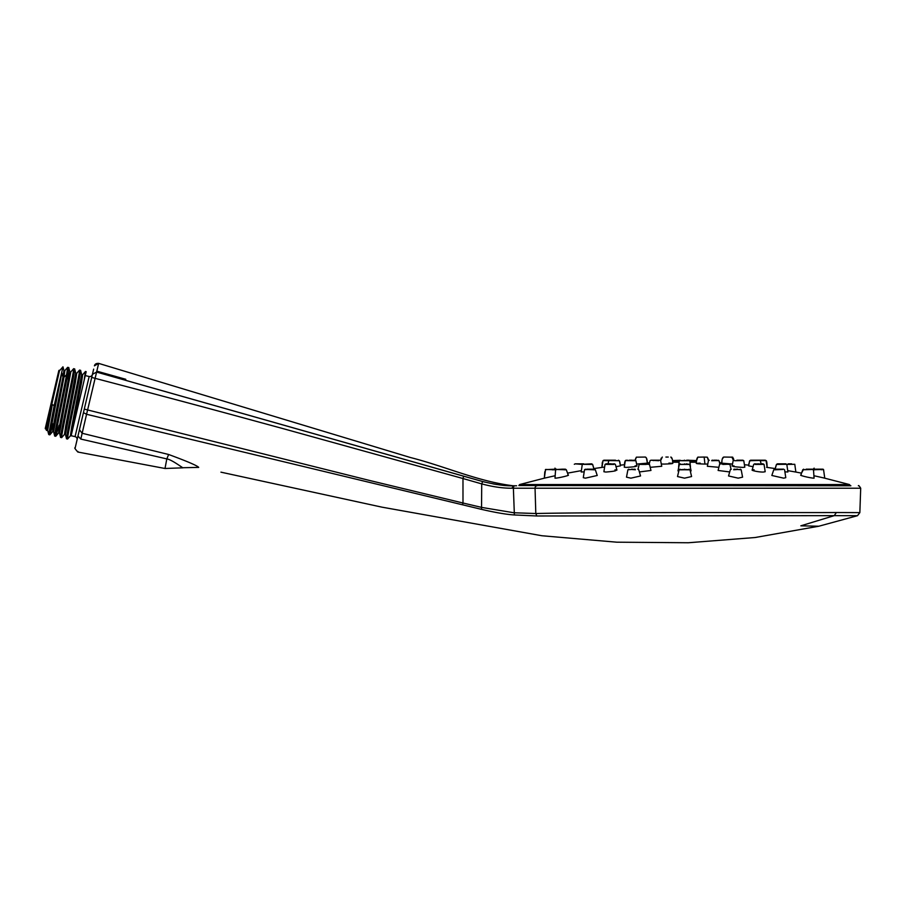 <?xml version="1.0" encoding="UTF-8"?>
<svg xmlns="http://www.w3.org/2000/svg" width="906" height="906" viewBox="0 0 906 906"><rect width="100%" height="100%" fill="white"/><g stroke="black" fill="none" stroke-linecap="round" stroke-linejoin="round"><path stroke-width="1.36" d="M77.939 451.471L77.814 452.026C75.039 448.866 74.156 447.507 75.164 447.96L77.95 436.08L80.804 439.059C76.851 456.194 76.851 456.194 80.804 439.059L86.568 414.28L481.516 509.365C495.684 512.626 506.635 514.495 514.381 514.959L536.85 515.978L834.256 515.65L800.836 525.82L818.82 526.227L755.128 537.518L688.333 542.751L616.839 542.196L541.867 535.74L381.958 507.156L220.951 472.162M93.658 369.127L79.445 429.716L82.106 433.261L168.641 454.495C187.417 461.426 197.429 465.729 198.697 467.405L182.774 467.723M77.95 436.08L79.445 429.716M80.804 439.059L166.817 458.912L168.641 454.495M165.005 468.493L166.817 458.912C171.54 459.489 182.774 468.006 182.955 467.813L165.005 468.493L77.814 452.026M180.464 466.239L179.614 465.661M800.836 525.82L834.256 515.65L857.495 515.695L818.82 526.227L800.836 525.82M859.851 512.615L860.7 488.221L535.05 488.221L535.808 513.521C598.051 512.06 777.699 512.773 836.363 512.536L859.851 512.615L857.495 515.695M536.85 515.978L535.808 513.521L513.917 512.762L481.845 507.439L462.989 503.011L462.57 504.744M508.979 485.684L514.846 485.786L513.328 485.786L514.846 485.786L513.328 485.786L511.924 488.221L513.385 488.221L511.924 488.221C502.785 488.289 492.728 486.839 481.732 483.895L462.977 478.527L462.989 503.011L368.969 480.316L87.599 409.942L98.663 363.385L410.452 457.53C445.503 466.431 478.334 481.607 513.328 485.786C506.216 486.171 495.99 484.755 482.649 481.539L96.568 372.072L92.435 374.337L92.14 375.594M83.726 411.483L83.443 412.66L86.568 414.28L87.599 409.942L84.292 409.059L87.35 396.024M92.095 375.764L92.378 374.586M79.184 430.826L78.607 433.283M82.14 418.198L81.053 422.853M80.645 424.608L80.441 425.458M80.158 426.669L79.898 427.791M87.995 393.272L84.009 410.271M93.261 370.781L93.058 371.698M92.661 373.351L92.389 374.495A2.684 2.684 0 0 1 89.162 376.5L85.243 375.582M79.717 428.538L79.184 430.837M77.701 437.134L78.414 434.087M79.637 428.878L79.4 429.886M125.753 379.286L125.515 380.305L125.753 379.286L96.783 371.143M125.572 380.044L113.59 376.907M96.648 371.732L112.582 376.624M125.515 380.305L463.634 476.194L462.977 478.527L280.951 428.04C242.842 417.768 212.763 409.195 95.005 378.312L91.71 377.428M94.428 365.843C94.824 364.087 96.24 363.272 98.663 363.385C96.251 363.261 94.836 364.076 94.428 365.843L98.663 363.385L98.278 364.971M97.984 366.171L97.689 367.36M463.634 476.194L482.649 481.539L481.732 483.895L481.516 509.365M507.926 485.639L505.684 485.503M496.941 484.551L493.011 483.895M484.653 482.06L482.807 481.584M516.613 485.786L514.846 485.786A2.344 1.461 -90 0 0 513.385 488.221L514.381 514.959M850.881 485.786L518.878 485.537L519.602 484.563L544.336 478.164L544.812 471.732M690.406 462.23L696.408 462.23M672.671 462.23L678.685 462.23M53.692 424.042L51.619 423.555M45.3 428.278L58.788 370.758A0.668 0.668 0 0 1 59.603 370.26L45.798 429.082A0.668 0.668 0 0 1 45.3 428.278M61.846 372.853L62.978 376.998L63.907 370.463L62.967 366.828L54.167 405.616L52.344 404.574L46.455 430.463L46.127 429.161L59.603 370.26M62.944 366.817L59.921 370.328M52.344 404.574L47.656 430.327L48.731 434.552L54.167 405.616M63.884 370.395L64.836 370.622L63.952 377.224L53.579 431.709L54.7 436.001C53.511 437.564 63.205 392.717 66.602 374.733L67.678 367.326L64.768 370.667M61.71 373.578L49.807 434.846L48.731 434.552M59.558 433.17L58.573 432.943L59.853 424.212L69.83 371.856L68.754 367.632L67.678 367.326M49.807 434.846L53.194 423.929M46.852 427.983L46.716 430.157L47.667 430.384M53.624 431.777L52.639 431.55L53.375 425.797L62.978 376.998L63.952 377.224L66.602 374.733M67.395 378.98L69.785 371.788L70.77 372.015L59.513 433.102L60.623 437.394C59.15 439.263 75.085 366.839 73.612 368.708L70.702 372.06M75.719 373.17L76.693 373.408L75.424 382.094L65.436 434.495L66.557 438.776C65.073 440.656 81.019 368.232 79.535 370.101L76.625 373.442M81.642 374.563L82.627 374.79L81.608 382.094L71.472 434.28L84.077 380.577L85.47 371.494L82.559 374.835M64.575 434.291L61.665 437.632C60.181 439.478 76.127 367.066 74.643 368.957L75.764 373.238L65.776 425.65L64.496 434.336L65.481 434.563M70.498 435.684L67.588 439.025C66.115 440.882 82.061 368.459 80.566 370.35L81.687 374.631L71.71 426.986L70.43 435.718L71.098 435.877L71.472 434.28M71.789 432.932L71.631 433.634M85.47 371.494L86.161 371.664L84.077 380.577M71.8 432.921L71.619 433.668M67.588 439.025L66.557 438.776M80.566 370.35L79.535 370.101M61.665 437.632L60.623 437.394M74.643 368.957L73.612 368.708M68.709 367.564C70.204 365.673 54.258 438.096 55.73 436.239L59.128 425.31M55.73 436.239L54.7 436.001M89.162 376.5L75.062 436.635L71.144 435.718M75.062 436.635A2.684 2.684 0 0 1 77.067 439.863M686.669 460.214L688.911 460.214M688.254 460.214L687.382 460.214M684.54 460.588C691.391 460.656 691.391 460.701 684.54 460.735C677.699 460.701 677.699 460.656 684.54 460.588L684.54 460.214C682.365 460.214 682.365 460.214 684.54 460.214L684.324 460.214M689.84 460.678L690.463 466.907M678.628 466.907L679.24 460.678M684.54 463.838C686.737 463.838 686.737 463.838 684.54 463.838C682.343 463.838 682.343 463.838 684.54 463.838L684.54 463.838C679.013 463.838 679.013 463.838 684.54 463.838L684.54 464.291C691.233 464.416 691.233 464.461 684.54 464.427C677.813 464.472 677.813 464.427 684.54 464.291M686.238 463.838L689.738 464.427L691.097 470.894L690.463 471.414M678.617 471.414L677.982 470.894L679.341 464.427L680.259 463.838M684.54 469.172C686.759 469.172 686.759 469.172 684.54 469.172C690.395 469.172 690.395 469.172 684.54 469.172C678.719 469.172 678.719 469.172 684.54 469.172L684.54 469.455C691.505 469.795 691.505 469.897 684.54 469.772C677.575 469.897 677.575 469.795 684.54 469.455M680.032 469.172L679.104 469.806L677.507 476.545L684.54 478.164L691.584 476.545L689.987 469.795L689.047 469.172M812.671 469.172L806.147 469.172M800.791 475.174L802.761 469.772L803.679 469.172L801.493 473.136L795.208 471.935M817.405 469.172L818.265 469.172L817.405 469.172M813.871 469.172L822.829 469.172L812.954 469.772L823.531 469.455L824.754 478.164L814.471 475.854M822.829 469.172L823.531 469.455L824.754 478.164M823.407 469.557L821.323 469.75M815.038 469.795L813.803 469.784M813.486 469.602L814.075 478.164C811.063 478.277 797.427 474.959 801.334 475.072M812.954 469.455L803.18 469.772M775.989 469.172L783.679 469.172M784.573 469.727L785.774 477.677L783.69 478.164L771.844 475.48L773.747 469.784L774.675 469.172M782.829 469.455L775.343 469.772M736.567 469.172L737.62 469.172M734.03 469.172L741.187 469.772L740.27 469.172M741.187 469.772L742.58 477.156L738.197 478.164L728.549 475.956L730.315 469.806L731.255 469.172M737.733 469.455L733.679 469.772M777.722 463.838L785.932 463.838M788.197 463.838L791.618 463.838L788.197 463.838M786.861 464.438L794.777 464.291L795.864 472.06L787.835 470.656M786.804 464.325L787.903 471.969L785.117 471.879M776.872 464.427L786.385 464.291M755.208 464.427L764.041 464.37L757.835 463.838M762.49 464.291L754.607 463.838L753.679 464.438L752.161 470.101M764.041 464.37L765.196 471.72L763.26 472.06C757.744 472.162 747.767 469.704 754.098 469.784M725.513 463.838L729.964 464.404L720.497 463.838L719.568 464.438L718.118 470.463L729.636 471.935M722.784 464.427L726.725 464.291M713.928 460.214L716.906 460.214M718.956 460.667L718.186 460.214L719.013 460.644L719.885 464.042M740.27 460.214L741.289 460.214M736.895 460.203L742.931 460.214M742.841 460.667L743.735 460.633M759.273 460.214L762.648 460.214L759.273 460.214M750.1 460.735L765.276 460.214L750.915 460.214M765.276 460.214L766.068 460.588L767.133 467.405C767.042 463.034 766.68 460.758 766.068 460.588L760.327 460.678M756.703 460.214L753.577 460.214M756.827 460.214L758.945 460.214M752.931 466.658L748.628 465.854L749.704 460.724L750.576 460.214L749.251 461.935M737.382 460.214L739.772 460.214L737.382 460.214M741.629 460.214L743.758 460.622L744.811 467.168L742.943 467.405C734.154 466.873 731.153 466.33 733.962 465.797M734.721 460.735L742.184 460.588M712.66 460.214L712.093 460.214M711.697 460.735L715.74 460.588L712.037 460.214M715.74 460.588L719.024 460.656M718.718 467.303L707.348 466.284L708.424 460.701L709.285 460.214M689.477 460.339A218.21 218.21 0 0 1 696.612 460.61L697.767 457.19L704.155 457.054L704.936 464.087C695.933 463.77 694.336 463.442 700.157 463.113M707.914 458.176L708.458 460.644L707.28 457.179L703.169 457.054M733.407 458.368L733.826 460.237L732.716 457.179L724.041 457.054M732.32 464.053L721.754 463.147C721.844 459.535 722.501 457.507 723.713 457.054L722.388 458.855M707.575 464.019L704.936 464.087M649.206 464.042L650.066 460.656L650.893 460.214L658.651 460.724M655.151 460.214L653.339 460.588M650.984 460.214L659.715 460.214M656.839 460.214L659.602 460.214M637.835 469.172L638.764 469.806L640.542 475.956L630.882 478.164L626.499 477.156L627.892 469.772L628.821 469.172M635.049 469.172L627.892 469.772M631.346 469.455L635.4 469.772M631.618 469.172L632.524 469.172M648.594 463.838L642.513 463.838L649.511 464.438L650.961 470.463L639.455 471.935M638.107 469.206L639.115 464.404L646.295 464.427M642.626 463.838L643.566 463.838L642.354 464.291M645.921 463.838L644.879 463.838M660.644 460.678L659.795 460.214L660.644 460.678L661.742 466.284L650.361 467.303M668.934 463.113C674.811 463.43 673.215 463.759 664.155 464.087L661.505 464.019M668.232 457.054L665.91 457.054M635.129 465.797C637.983 466.33 634.993 466.862 626.148 467.405L624.268 467.168L625.333 460.622L635.185 460.724M634.857 460.214L626.895 460.588M631.697 460.214L629.308 460.214L631.697 460.214M614.993 469.784C617.949 470.542 614.891 471.301 605.82 472.06L603.883 471.72L605.038 464.37L613.872 464.427M616.929 470.101L615.4 464.427L614.483 463.838L605.038 464.37M608.832 463.838L611.244 463.838M594.415 469.172L595.333 469.784L597.235 475.48L585.401 478.164L583.305 477.677L584.506 469.727L585.412 469.172M593.09 469.172L584.506 469.727M586.261 469.455L593.747 469.772M586.76 469.172L590.871 469.172M591.369 469.172L592.762 469.172M567.745 475.072C571.811 474.914 557.915 478.3 555.004 478.164L555.593 469.602L556.42 469.172M562.15 469.172L555.593 469.602M556.125 469.455L565.91 469.772M562.286 469.172L564.868 469.172M583.962 471.879L581.188 471.969L582.286 464.325L592.218 464.427M591.369 463.838L582.694 464.291M607.903 464.314L608.809 460.599L619.387 460.724L620.463 465.854L616.148 466.658M615.197 460.214L609.228 460.588M615.502 460.214L612.377 460.214M645.049 457.054L645.366 457.054C646.578 457.507 647.235 459.535 647.326 463.147L636.771 464.053M649.387 462.751L647.303 462.875L646.51 458.187L645.366 457.054L636.363 457.179L635.276 460.146M604.336 467.1L601.958 467.405L602.048 465.005M608.809 460.61L603.022 460.588L601.958 467.405L593.872 468.572L592.739 464.744M606.386 460.656L604.268 460.622M603.022 460.588L608.753 460.678M603.804 460.214L609.715 460.214M609.817 460.214L606.431 460.214L609.817 460.214M581.256 470.656L567.586 473.136L566.295 469.772L568.288 475.174M583.691 463.838L575.151 463.838L582.218 464.438M574.302 464.291L575.219 463.838M580.882 463.838L577.473 463.838L580.882 463.838M554.608 475.854L544.336 478.164L545.548 469.455L556.137 469.772L555.208 469.172L545.389 469.648M552.264 469.806L555.287 469.784M564.008 469.784L565.095 469.772M612.252 460.214L609.704 460.214M624.755 462.083L625.333 460.622L627.45 460.214M632.071 460.214L631.233 460.214M836.363 512.536L834.256 515.65L836.363 512.536M855.434 515.684L854.233 515.673M537.043 485.786A2.344 1.993 90 0 0 535.05 488.221L513.385 488.221M850.213 485.537L849.477 484.563L519.602 484.563M696.499 461.448L690.202 461.448M672.592 461.448L678.888 461.448M759.126 460.214L759.862 460.588M731.889 457.054L733.407 460.429M614.483 463.838L606.59 464.291M860.7 488.221C859.307 485.933 858.526 485.129 858.356 485.786M513.328 485.786L514.846 485.786M719.568 462.049L719.704 462.751L721.776 462.875L721.969 461.12M744.687 464.744L748.696 465.152L748.99 463.215M849.477 484.563L823.633 477.904M776.329 464.767L775.208 468.572L766.567 467.326M624.63 462.762L624.393 464.744L620.384 465.152L619.829 461.935M52.718 431.505L49.864 434.812M58.641 432.898L55.798 436.205M679.602 460.339A218.21 218.21 0 0 0 672.478 460.61M679.251 460.656L680.089 460.214L679.251 460.656M689.828 460.656L688.99 460.214M813.169 469.308L814.143 468.142M802.761 469.772L803.679 469.172M776.476 464.427L777.393 463.838L776.476 464.427L777.393 463.838L776.476 464.427L774.913 469.863M763.158 463.838L760.746 463.838M729.058 463.838L726.408 463.838M729.964 464.404L730.983 469.206M733.181 460.69L734.041 460.214L733.181 460.69L732.082 466.024M760.27 460.599L761.131 463.838M696.295 463.408C696.454 459.455 697.122 457.337 698.277 457.054M672.127 458.844L670.802 457.054C671.969 457.337 672.626 459.455 672.784 463.408M662.309 457.054L660.633 460.644L661.176 458.142M639.115 464.404L642.682 463.838M642.513 463.838L640.032 463.838M635.049 460.214L635.91 460.69L636.997 466.024M607.19 463.838L605.933 463.838M566.318 469.772L565.401 469.172L566.318 469.772M592.649 464.518L591.686 463.838L592.615 464.427L594.177 469.863M582.286 464.325L583.147 463.838M619.625 461.256L618.504 460.214M602.15 463.793L602.399 462.094M555.91 469.308L554.948 468.142M592.615 464.427L591.686 463.838M635.321 459.931L635.548 458.878M635.582 458.742L636.374 457.179M625.333 460.622L626.148 460.214"/></g></svg>
